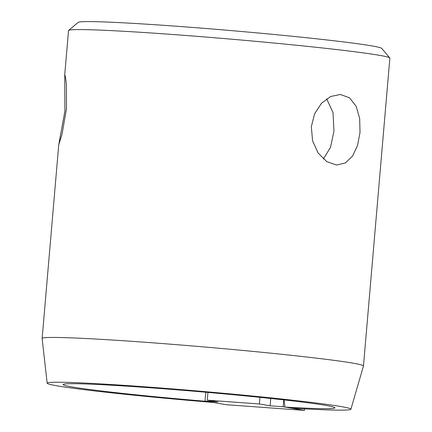 <?xml version="1.0" encoding="UTF-8"?>
<svg xmlns="http://www.w3.org/2000/svg" width="432" height="432" viewBox="0 0 432 432"><rect width="100%" height="100%" fill="white"/><g stroke="black" fill="none" stroke-linecap="round" stroke-linejoin="round"><path stroke-width="0.65" d="M270.772 398.477L270.14 405.81L259.367 403.963L207.279 400.178L218.052 402.025L205.011 401.08L226.244 404.719L304.42 410.4L304.549 408.872M304.42 410.4L283.187 406.755L283.775 399.897M270.14 405.81L283.187 406.755M205.767 392.229L205.011 401.08M259.367 403.963L259.934 397.343M207.279 400.178L207.943 392.423M47.169 383.2L42.136 338.472A161.255 5.346 4.9 0 1 42.136 338.434A161.255 5.346 4.9 0 1 173.421 344.417A161.255 5.346 4.9 0 1 352.561 363.091A161.255 5.346 4.9 0 1 363.469 365.98A161.255 5.346 4.9 0 1 363.463 366.017L350.892 409.239A152.426 5.054 4.9 0 1 291.011 408.1L284.963 407.063A136.399 4.52 4.9 0 0 334.919 407.749A136.399 4.52 4.9 0 0 325.706 405.389A136.399 4.52 4.9 0 0 175.462 389.696A136.399 4.52 4.9 0 0 63.164 384.453A136.399 4.52 4.9 0 0 72.36 386.986A136.399 4.52 4.9 0 0 206.793 401.382L212.841 402.419A152.426 5.054 4.9 0 1 57.478 385.9A152.426 5.054 4.9 0 1 47.169 383.2A152.426 5.054 4.9 0 1 170.764 388.784A152.426 5.054 4.9 0 1 340.589 406.474A152.426 5.054 4.9 0 1 350.892 409.239M363.469 365.98L389.864 58.131A161.255 5.346 -175.1 0 0 389.788 57.942A161.255 5.346 -175.1 0 0 378.95 55.237A161.255 5.346 -175.1 0 0 202.441 36.774A161.255 5.346 -175.1 0 0 68.634 30.413A161.255 5.346 -175.1 0 0 68.531 30.58L64.746 74.693L65.491 77.096L66.442 84.553L66.458 108.869L62.024 134.33L58.736 144.79L64.908 111.089L64.746 74.693M311.337 126.662L314.615 113.773L321.521 103.237L330.669 96.493L340.384 94.468L349.515 97.816L356.146 106.256L359.672 118.444L360.013 132.532L357.529 145.465L352.539 156.103L345.362 162.956L336.593 165.029L326.786 161.644L318.168 153.101L312.563 140.794L311.337 126.662M323.363 159.03L330.523 147.312L333.963 131.134L333.034 112.703L326.668 98.782M389.788 57.942L381.748 48.406A152.426 5.054 -175.1 0 0 371.504 45.846A152.426 5.054 -175.1 0 0 204.66 28.393A152.426 5.054 -175.1 0 0 78.181 22.378L68.634 30.413M205.702 392.985L205.605 392.218M284.04 399.924L284.963 407.063M42.136 338.434L58.736 144.79"/></g></svg>
